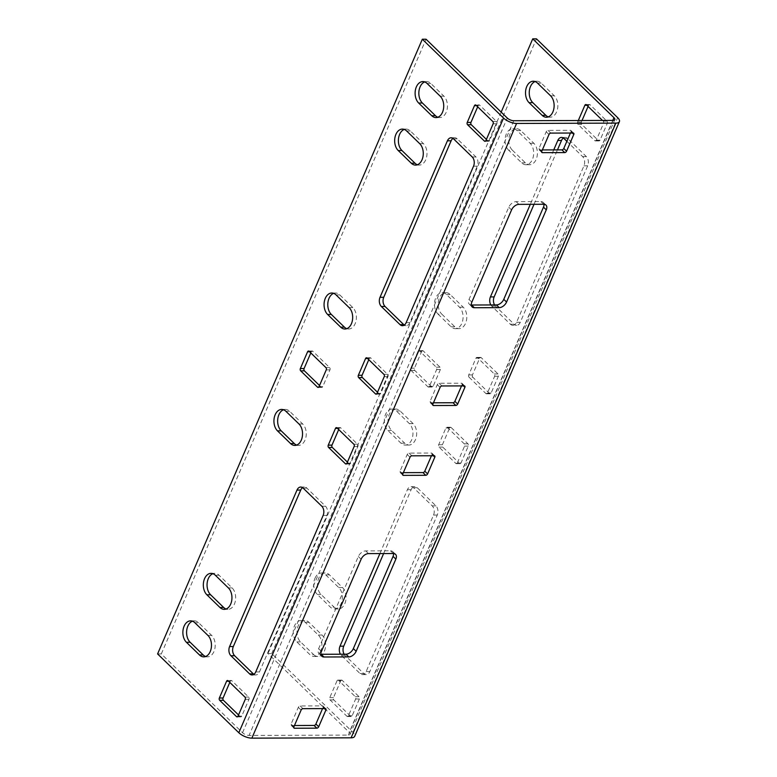 <?xml version="1.0" encoding="UTF-8"?>
<svg xmlns="http://www.w3.org/2000/svg" width="777" height="777" viewBox="0 0 777 777"><rect width="100%" height="100%" fill="white"/><g stroke="black" fill="none" stroke-linecap="round" stroke-linejoin="round"><path stroke-width="0.58" stroke-dasharray="3.88 2.91" d="M157.595 653.933L161.315 653.913L242.541 732.73A4.992 2.03 23.3 0 0 249.058 735.431L348.3 735.1A4.992 2.03 23.3 0 0 350.087 734.362A4.992 2.03 23.3 0 0 349.223 732.371L267.997 653.554L271.717 653.544L352.943 732.361A9.994 4.06 -156.7 0 1 354.671 736.334M501.175 112.121L267.997 653.554M314.967 578.302A11.655 7.77 89.8 0 1 321.464 572.989A11.655 7.77 89.8 0 1 325.718 574.863L338.782 587.548A11.655 7.77 89.8 0 1 341.113 603.671A11.655 7.77 89.8 0 1 334.615 608.983A11.655 7.77 89.8 0 1 330.361 607.109L317.298 594.424A11.655 7.77 89.8 0 1 314.967 578.302M508.624 150.165A11.655 7.77 89.8 0 1 506.293 134.042A11.655 7.77 89.8 0 1 512.791 128.729A11.655 7.77 89.8 0 1 517.045 130.604L530.118 143.289A11.655 7.77 89.8 0 1 532.439 159.411A11.655 7.77 89.8 0 1 525.942 164.724A11.655 7.77 89.8 0 1 521.688 162.849L508.624 150.165L512.344 150.155A11.655 7.77 -90.2 0 1 510.023 134.032A11.655 7.77 -90.2 0 1 516.511 128.72L512.791 128.729M494.56 304.943A6.663 4.439 -90.2 0 0 495.473 306.119L514.141 324.242A6.663 4.439 -90.2 0 0 516.569 325.31L512.849 325.32A6.663 4.439 89.8 0 0 516.569 322.29L583.954 165.822A6.663 4.439 89.8 0 0 582.624 156.604L566.86 141.317M553.739 149.903L530.303 204.322M512.849 325.32A6.663 4.439 89.8 0 1 510.421 324.252L491.754 306.128A6.663 4.439 89.8 0 1 490.841 304.953M457.332 462.898L464.549 446.134A1.661 1.107 89.8 0 0 464.219 443.822L447.416 427.525A1.661 1.107 89.8 0 0 446.804 427.253A1.661 1.107 89.8 0 0 445.881 428.01L438.665 444.774A1.661 1.107 89.8 0 0 438.995 447.076L455.798 463.383A1.661 1.107 89.8 0 0 456.4 463.655A1.661 1.107 89.8 0 0 457.332 462.898L461.052 462.878L468.269 446.115A1.661 1.107 -90.2 0 0 467.939 443.813L451.136 427.505A1.661 1.107 -90.2 0 0 450.534 427.243A1.661 1.107 -90.2 0 0 449.601 428.001L442.385 444.765A1.661 1.107 -90.2 0 0 442.715 447.066L459.518 463.374A1.661 1.107 -90.2 0 0 460.13 463.646A1.661 1.107 -90.2 0 0 461.052 462.878M379.895 553.574L407.391 489.714A6.663 4.439 89.8 0 1 411.111 486.674A6.663 4.439 89.8 0 1 413.539 487.742L432.206 505.866A6.663 4.439 89.8 0 1 433.537 515.073L366.152 671.542A6.663 4.439 89.8 0 1 362.441 674.582A6.663 4.439 89.8 0 1 360.013 673.513L341.336 655.39A6.663 4.439 89.8 0 1 340.423 654.215M469.075 377.224L485.878 393.531A1.661 1.107 89.8 0 0 486.489 393.803A1.661 1.107 89.8 0 0 487.412 393.045L494.638 376.282A1.661 1.107 89.8 0 0 494.298 373.98L477.496 357.673A1.661 1.107 89.8 0 0 476.893 357.401A1.661 1.107 89.8 0 0 475.961 358.158L468.745 374.922A1.661 1.107 89.8 0 0 469.075 377.224L472.795 377.214L489.597 393.521A1.661 1.107 -90.2 0 0 490.209 393.793A1.661 1.107 -90.2 0 0 491.132 393.026L498.358 376.262A1.661 1.107 -90.2 0 0 498.028 373.96L481.216 357.653A1.661 1.107 -90.2 0 0 480.613 357.391A1.661 1.107 -90.2 0 0 479.681 358.148L472.465 374.912A1.661 1.107 -90.2 0 0 472.795 377.214M392.064 409.061A11.655 7.77 89.8 0 0 385.567 414.374A11.655 7.77 89.8 0 0 387.888 430.497L400.961 443.181A11.655 7.77 89.8 0 0 405.215 445.056A11.655 7.77 89.8 0 0 411.713 439.743A11.655 7.77 89.8 0 0 409.382 423.62L396.319 410.936A11.655 7.77 89.8 0 0 392.064 409.061L395.784 409.052A11.655 7.77 -90.2 0 0 389.287 414.364A11.655 7.77 -90.2 0 0 391.618 430.487L404.681 443.162A11.655 7.77 -90.2 0 0 408.935 445.046A11.655 7.77 -90.2 0 0 415.433 439.724A11.655 7.77 -90.2 0 0 413.102 423.611L400.038 410.926A11.655 7.77 -90.2 0 0 395.784 409.052M438.024 314.093L451.087 326.777A11.655 7.77 89.8 0 0 455.341 328.652A11.655 7.77 89.8 0 0 461.839 323.339A11.655 7.77 89.8 0 0 459.518 307.216L446.445 294.532A11.655 7.77 89.8 0 0 442.191 292.657A11.655 7.77 89.8 0 0 435.703 297.97A11.655 7.77 89.8 0 0 438.024 314.093L441.744 314.083L454.817 326.767A11.655 7.77 -90.2 0 0 459.061 328.642A11.655 7.77 -90.2 0 0 465.559 323.329A11.655 7.77 -90.2 0 0 463.238 307.206L450.165 294.522A11.655 7.77 -90.2 0 0 445.92 292.647A11.655 7.77 -90.2 0 0 439.423 297.96A11.655 7.77 -90.2 0 0 441.744 314.083M336.985 680.875L329.759 697.639A1.661 1.107 89.8 0 0 330.089 699.941L346.892 716.248A1.661 1.107 89.8 0 0 347.504 716.52A1.661 1.107 89.8 0 0 348.436 715.763L355.652 698.989A1.661 1.107 89.8 0 0 355.322 696.687L338.519 680.38A1.661 1.107 89.8 0 0 337.908 680.118A1.661 1.107 89.8 0 0 336.985 680.875L340.705 680.866L333.479 697.629A1.661 1.107 -90.2 0 0 333.819 699.931L350.621 716.239A1.661 1.107 -90.2 0 0 351.223 716.501A1.661 1.107 -90.2 0 0 352.156 715.743L359.372 698.979A1.661 1.107 -90.2 0 0 359.042 696.678L342.239 680.37A1.661 1.107 -90.2 0 0 341.627 680.108A1.661 1.107 -90.2 0 0 340.705 680.866M417.977 351.418L410.761 368.181A1.661 1.107 89.8 0 0 411.091 370.483L427.894 386.791A1.661 1.107 89.8 0 0 428.506 387.053A1.661 1.107 89.8 0 0 429.428 386.295L436.645 369.531A1.661 1.107 89.8 0 0 436.315 367.23L419.512 350.922A1.661 1.107 89.8 0 0 418.91 350.66A1.661 1.107 89.8 0 0 417.977 351.418L421.697 351.408L414.481 368.172A1.661 1.107 -90.2 0 0 414.811 370.474L431.614 386.781A1.661 1.107 -90.2 0 0 432.226 387.043A1.661 1.107 -90.2 0 0 433.148 386.286L440.374 369.522A1.661 1.107 -90.2 0 0 440.035 367.22L423.232 350.913A1.661 1.107 -90.2 0 0 422.63 350.641A1.661 1.107 -90.2 0 0 421.697 351.408M320.658 651.165A11.655 7.77 89.8 0 1 314.161 656.478A11.655 7.77 89.8 0 1 309.906 654.603L296.833 641.919A11.655 7.77 89.8 0 1 294.512 625.806A11.655 7.77 89.8 0 1 301.01 620.493A11.655 7.77 89.8 0 1 305.264 622.367L318.327 635.052A11.655 7.77 89.8 0 1 320.658 651.165M578.311 120.522L577.641 122.057A1.661 1.107 89.8 0 0 577.971 124.369L594.784 140.666A1.661 1.107 89.8 0 0 595.386 140.938A1.661 1.107 89.8 0 0 596.318 140.181L603.535 123.417A1.661 1.107 89.8 0 0 603.205 121.115L602.505 120.435M461.528 385.907L462.101 384.566A1.661 1.039 134.1 0 0 462.024 383.382A1.661 1.039 134.1 0 0 461.46 383.178L439.131 383.255A1.661 1.039 134.1 0 0 437.296 384.654L430.07 401.418A1.661 1.039 134.1 0 0 430.157 402.603A1.661 1.039 134.1 0 0 430.711 402.807L433.449 402.797M544.007 204.283A6.663 4.157 134.1 0 0 543.152 202.37A6.663 4.157 134.1 0 0 540.918 201.554L516.113 201.641A6.663 4.157 134.1 0 0 508.741 207.245L469.026 299.446A6.663 4.157 134.1 0 0 469.357 304.215A6.663 4.157 134.1 0 0 471.299 305.011M393.589 553.545A6.663 4.157 134.1 0 0 392.735 551.621A6.663 4.157 134.1 0 0 390.501 550.815L365.695 550.903A6.663 4.157 134.1 0 0 358.323 556.507L318.619 648.708A6.663 4.157 134.1 0 0 318.939 653.467A6.663 4.157 134.1 0 0 320.882 654.273M570.425 133.042L570.998 131.701A1.661 1.039 134.1 0 0 570.92 130.517A1.661 1.039 134.1 0 0 570.367 130.313L548.038 130.39A1.661 1.039 134.1 0 0 546.192 131.789L538.976 148.553A1.661 1.039 134.1 0 0 539.053 149.747A1.661 1.039 134.1 0 0 539.607 149.942L542.346 149.932M322.542 708.614L323.115 707.284A1.661 1.039 134.1 0 0 323.038 706.089A1.661 1.039 134.1 0 0 322.474 705.895L300.145 705.963A1.661 1.039 134.1 0 0 298.31 707.371L291.084 724.135A1.661 1.039 134.1 0 0 291.171 725.32A1.661 1.039 134.1 0 0 291.725 725.524L294.464 725.514M431.439 455.759L432.022 454.419A1.661 1.039 134.1 0 0 431.934 453.234A1.661 1.039 134.1 0 0 431.381 453.03L409.052 453.098A1.661 1.039 134.1 0 0 407.206 454.506L399.99 471.27A1.661 1.039 134.1 0 0 400.068 472.455A1.661 1.039 134.1 0 0 400.631 472.659L403.36 472.649M161.315 653.913L426.049 39.219M417.395 164.753A11.655 7.77 -90.2 0 0 419.259 165.083A11.655 7.77 -90.2 0 0 425.757 159.771A11.655 7.77 -90.2 0 0 423.436 143.648L410.363 130.963A11.655 7.77 -90.2 0 0 406.109 129.089A11.655 7.77 -90.2 0 0 404.254 129.438M211.062 573.358L214.782 573.348A11.655 7.77 -90.2 0 1 219.036 575.223L232.109 587.907A11.655 7.77 -90.2 0 1 234.431 604.03A11.655 7.77 -90.2 0 1 227.933 609.343A11.655 7.77 -90.2 0 1 226.068 609.003M214.782 573.348A11.655 7.77 -90.2 0 0 212.927 573.688M452.981 138.393A6.663 4.439 -90.2 0 1 454.836 137.772A6.663 4.439 -90.2 0 1 457.264 138.85L475.942 156.964A6.663 4.439 -90.2 0 1 477.272 166.171L409.887 322.64A6.663 4.439 -90.2 0 1 406.167 325.68L402.447 325.689M404.312 325.077A6.663 4.439 -90.2 0 0 406.167 325.68M338.704 429.526L339.199 428.37A1.661 1.107 -90.2 0 1 340.122 427.612A1.661 1.107 -90.2 0 1 340.734 427.874L357.537 444.182A1.661 1.107 -90.2 0 1 357.867 446.484L350.65 463.247A1.661 1.107 -90.2 0 1 349.718 464.015L345.998 464.024M347.426 462.101L349.116 463.743A1.661 1.107 -90.2 0 0 349.718 464.015M368.784 359.673L369.279 358.518A1.661 1.107 -90.2 0 1 370.211 357.76A1.661 1.107 -90.2 0 1 370.814 358.032L387.616 374.329A1.661 1.107 -90.2 0 1 387.956 376.631L380.73 393.405A1.661 1.107 -90.2 0 1 379.807 394.162A1.661 1.107 -90.2 0 1 379.195 393.89L377.515 392.259M253.894 674.329A6.663 4.439 -90.2 0 0 255.759 674.941A6.663 4.439 -90.2 0 0 259.469 671.901L326.855 515.433A6.663 4.439 -90.2 0 0 325.524 506.225L306.857 488.102A6.663 4.439 -90.2 0 0 304.429 487.033A6.663 4.439 -90.2 0 0 302.564 487.655M310.8 352.933L311.295 351.777A1.661 1.107 -90.2 0 1 312.228 351.019A1.661 1.107 -90.2 0 1 312.83 351.282L329.633 367.589A1.661 1.107 -90.2 0 1 329.963 369.891L322.746 386.655A1.661 1.107 -90.2 0 1 321.824 387.412L318.094 387.432M319.522 385.509L321.212 387.15A1.661 1.107 -90.2 0 0 321.824 387.412M229.798 682.391L230.303 681.235A1.661 1.107 -90.2 0 1 231.225 680.477L227.506 680.487M238.529 714.966L240.219 716.608A1.661 1.107 -90.2 0 0 240.821 716.88A1.661 1.107 -90.2 0 0 241.754 716.112L248.97 699.349A1.661 1.107 -90.2 0 0 248.64 697.047L231.837 680.739A1.661 1.107 -90.2 0 0 231.225 680.477M437.859 117.249A11.655 7.77 -90.2 0 0 439.714 117.58A11.655 7.77 -90.2 0 0 446.212 112.267A11.655 7.77 -90.2 0 0 443.89 96.154L430.817 83.469A11.655 7.77 -90.2 0 0 426.563 81.595A11.655 7.77 -90.2 0 0 424.708 81.935M333.654 293.366A11.655 7.77 -90.2 0 1 335.509 293.016A11.655 7.77 -90.2 0 1 339.763 294.891L352.836 307.575A11.655 7.77 -90.2 0 1 355.157 323.698A11.655 7.77 -90.2 0 1 348.659 329.011L344.939 329.021M346.795 328.681A11.655 7.77 -90.2 0 0 348.659 329.011M296.668 445.075A11.655 7.77 -90.2 0 0 298.533 445.415A11.655 7.77 -90.2 0 0 305.031 440.103A11.655 7.77 -90.2 0 0 302.7 423.98L289.636 411.295A11.655 7.77 -90.2 0 0 285.382 409.421A11.655 7.77 -90.2 0 0 283.527 409.761M205.614 656.507A11.655 7.77 -90.2 0 0 207.478 656.837A11.655 7.77 -90.2 0 0 213.976 651.524A11.655 7.77 -90.2 0 0 211.645 635.401L198.582 622.727A11.655 7.77 -90.2 0 0 194.328 620.842A11.655 7.77 -90.2 0 0 192.473 621.192M477.68 106.818L478.185 105.653A1.661 1.107 -90.2 0 1 479.108 104.895L475.388 104.905M486.412 139.394L488.102 141.025A1.661 1.107 -90.2 0 0 488.704 141.297A1.661 1.107 -90.2 0 0 489.636 140.54L496.853 123.776A1.661 1.107 -90.2 0 0 496.522 121.474L479.72 105.167A1.661 1.107 -90.2 0 0 479.108 104.895M271.717 653.544L536.451 38.85M512.344 150.155L525.407 162.84A11.655 7.77 -90.2 0 0 529.661 164.714A11.655 7.77 -90.2 0 0 536.159 159.402A11.655 7.77 -90.2 0 0 533.838 143.279L520.765 130.594A11.655 7.77 -90.2 0 0 516.511 128.72M411.111 486.674L414.831 486.664A6.663 4.439 -90.2 0 1 417.259 487.733L435.926 505.856A6.663 4.439 -90.2 0 1 437.257 515.064L369.871 671.532A6.663 4.439 -90.2 0 1 366.161 674.572A6.663 4.439 -90.2 0 1 363.733 673.494L345.056 655.38A6.663 4.439 -90.2 0 1 344.143 654.205M383.615 553.564L411.12 489.695A6.663 4.439 -90.2 0 1 414.831 486.664M563.383 138.024A6.663 4.439 -90.2 0 1 565.248 137.403A6.663 4.439 -90.2 0 1 567.676 138.471L586.344 156.595A6.663 4.439 -90.2 0 1 587.674 165.802L520.289 322.27A6.663 4.439 -90.2 0 1 516.569 325.31M534.022 204.302L557.468 149.883M588.082 106.439L588.587 105.284A1.661 1.107 -90.2 0 1 589.51 104.526A1.661 1.107 -90.2 0 1 590.122 104.798L606.924 121.095A1.661 1.107 -90.2 0 1 607.255 123.407L600.038 140.171A1.661 1.107 -90.2 0 1 599.106 140.928L595.386 140.938M582.031 120.513L581.361 122.047A1.661 1.107 -90.2 0 0 581.701 124.349L598.504 140.656A1.661 1.107 -90.2 0 0 599.106 140.928M548.261 116.88A11.655 7.77 -90.2 0 0 550.116 117.21A11.655 7.77 -90.2 0 0 556.614 111.898A11.655 7.77 -90.2 0 0 554.292 95.775L541.219 83.1A11.655 7.77 -90.2 0 0 536.975 81.216A11.655 7.77 -90.2 0 0 535.11 81.566M313.626 654.593A11.655 7.77 -90.2 0 0 317.88 656.468A11.655 7.77 -90.2 0 0 324.378 651.155A11.655 7.77 -90.2 0 0 322.047 635.032L308.984 622.348A11.655 7.77 -90.2 0 0 304.73 620.473A11.655 7.77 -90.2 0 0 298.232 625.786A11.655 7.77 -90.2 0 0 300.563 641.909L313.626 654.593L309.906 654.603M334.081 607.09A11.655 7.77 -90.2 0 0 338.335 608.974A11.655 7.77 -90.2 0 0 344.833 603.651A11.655 7.77 -90.2 0 0 342.511 587.538L329.438 574.854A11.655 7.77 -90.2 0 0 325.184 572.979A11.655 7.77 -90.2 0 0 318.696 578.292A11.655 7.77 -90.2 0 0 321.018 594.415L334.081 607.09L330.361 607.109M612.771 120.406L349.223 732.371M348.3 735.1L613.034 120.406M513.791 120.736L249.058 735.431M242.541 732.73L507.264 118.036M352.943 732.361L617.666 117.657M520.765 130.594L517.045 130.604M530.118 143.289L533.838 143.279M525.407 162.84L521.688 162.849M359.372 698.979L355.652 698.989M348.436 715.763L352.156 715.743M355.322 696.687L359.042 696.678M342.239 680.37L338.519 680.38M333.479 697.629L329.759 697.639M330.089 699.941L333.819 699.931M350.621 716.239L346.892 716.248M489.597 393.521L485.878 393.531M487.412 393.045L491.132 393.026M498.358 376.262L494.638 376.282M494.298 373.98L498.028 373.96M481.216 357.653L477.496 357.673M475.961 358.158L479.681 358.148M472.465 374.912L468.745 374.922M366.152 671.542L369.871 671.532M437.257 515.064L433.537 515.073M363.733 673.494L360.013 673.513M341.336 655.39L345.056 655.38M407.391 489.714L411.12 489.695M417.259 487.733L413.539 487.742M432.206 505.866L435.926 505.856M468.269 446.115L464.549 446.134M464.219 443.822L467.939 443.813M451.136 427.505L447.416 427.525M445.881 428.01L449.601 428.001M442.385 444.765L438.665 444.774M438.995 447.076L442.715 447.066M459.518 463.374L455.798 463.383M582.624 156.604L586.344 156.595M567.676 138.471L563.947 138.491M587.674 165.802L583.954 165.822M516.569 322.29L520.289 322.27M514.141 324.242L510.421 324.252M491.754 306.128L495.473 306.119M414.481 368.172L410.761 368.181M411.091 370.483L414.811 370.474M431.614 386.781L427.894 386.791M429.428 386.295L433.148 386.286M440.374 369.522L436.645 369.531M436.315 367.23L440.035 367.22M423.232 350.913L419.512 350.922M459.518 307.216L463.238 307.206M450.165 294.522L446.445 294.532M454.817 326.767L451.087 326.777M409.382 423.62L413.102 423.611M400.038 410.926L396.319 410.936M404.681 443.162L400.961 443.181M387.888 430.497L391.618 430.487M590.122 104.798L586.402 104.808M603.205 121.115L606.924 121.095M586.897 105.293L588.587 105.284M581.361 122.047L577.641 122.057M577.971 124.369L581.701 124.349M598.504 140.656L594.784 140.666M596.318 140.181L600.038 140.171M607.255 123.407L603.535 123.417M550.572 95.794L554.292 95.775M541.219 83.1L537.499 83.11M296.833 641.919L300.563 641.909M308.984 622.348L305.264 622.367M318.327 635.052L322.047 635.032M317.298 594.424L321.018 594.415M329.438 574.854L325.718 574.863M338.782 587.548L342.511 587.538M410.013 457.226L407.206 454.506M399.99 471.27L402.787 473.989M409.052 453.098L411.849 455.817M434.178 455.749L431.381 453.03M432.022 454.419L433.381 455.749M402.651 474.621L400.631 472.659M365.695 550.903L368.492 553.612M361.13 559.217L358.323 556.507M393.308 553.535L390.501 550.815M318.619 648.708L321.416 651.427M543.715 204.273L540.918 201.554M516.113 201.641L518.91 204.361M469.026 299.446L471.833 302.166M511.538 209.965L508.741 207.245M548.989 134.508L546.192 131.789M538.976 148.553L541.773 151.272M548.038 130.39L550.835 133.1M573.164 133.032L570.367 130.313M570.998 131.701L572.367 133.032M541.637 151.913L539.607 149.942M323.115 707.284L324.485 708.614M293.755 727.486L291.725 725.524M291.084 724.135L293.891 726.845M301.107 710.081L298.31 707.371M300.145 705.963L302.952 708.682M325.281 708.605L322.474 705.895M462.101 384.566L463.471 385.897M432.731 404.768L430.711 402.807M430.07 401.418L432.876 404.137M440.093 387.373L437.296 384.654M439.131 383.255L441.938 385.965M464.267 385.897L461.46 383.178M219.036 575.223L215.316 575.233M228.38 587.917L232.109 587.907M312.83 351.282L309.11 351.291M325.913 367.599L329.633 367.589M309.605 351.777L311.295 351.777M321.212 387.15L318.706 387.16M319.026 386.664L322.746 386.655M329.963 369.891L326.243 369.901M379.195 393.89L376.69 393.9M377.01 393.415L380.73 393.405M387.956 376.631L384.236 376.651M383.896 374.349L387.616 374.329M370.814 358.032L367.094 358.042M367.599 358.527L369.279 358.518M477.272 166.171L473.543 166.191M472.222 156.973L475.942 156.964M406.157 322.659L409.887 322.64M457.264 138.85L453.545 138.86M306.857 488.102L303.137 488.121M321.804 506.235L325.524 506.225M326.855 515.433L323.135 515.442M255.75 671.911L259.469 671.901M340.734 427.874L337.014 427.894M353.817 444.201L357.537 444.182M337.509 428.38L339.199 428.37M349.116 463.743L346.61 463.752M346.93 463.267L350.65 463.247M357.867 446.484L354.147 446.503M430.817 83.469L427.097 83.479M440.17 96.163L443.89 96.154M289.636 411.295L285.917 411.305M298.98 423.989L302.7 423.98M339.763 294.891L336.043 294.91M349.116 307.585L352.836 307.575M248.97 699.349L245.25 699.368M238.024 716.132L241.754 716.112M244.92 697.056L248.64 697.047M231.837 680.739L228.108 680.759M228.613 681.235L230.303 681.235M240.219 716.608L237.704 716.617M410.363 130.963L406.643 130.983M419.706 143.658L423.436 143.648M207.925 635.421L211.645 635.401M198.582 622.727L194.852 622.736M492.803 121.484L496.522 121.474M479.72 105.167L476 105.177M496.853 123.776L493.133 123.786M485.916 140.55L489.636 140.54M488.102 141.025L485.586 141.035M476.495 105.662L478.185 105.653M350.087 734.362L614.821 119.658M529.661 164.714L525.942 164.724M341.627 680.108L337.908 680.118M351.223 716.501L347.504 716.52M490.209 393.793L486.489 393.803M480.613 357.391L476.893 357.401M362.441 674.582L366.161 674.572M450.534 427.243L446.804 427.253M460.13 463.646L456.4 463.655M565.248 137.403L561.518 137.412M432.226 387.043L428.506 387.053M422.63 350.641L418.91 350.66M459.061 328.642L455.341 328.652M445.92 292.647L442.191 292.657M405.215 445.056L408.935 445.046M589.51 104.526L585.79 104.536M550.116 117.21L546.396 117.23M536.975 81.216L533.245 81.235M314.161 656.478L317.88 656.468M301.01 620.493L304.73 620.473M334.615 608.983L338.335 608.974M321.464 572.989L325.184 572.979M431.934 453.234L434.741 455.944M400.068 472.455L402.875 475.174M392.735 551.621L395.532 554.341M318.939 653.467L321.736 656.186M543.152 202.37L545.949 205.079M469.357 304.215L472.154 306.934M573.717 133.236L570.92 130.517M541.851 152.457L539.053 149.747M293.968 728.039L291.171 725.32M325.835 708.809L323.038 706.089M430.157 402.603L432.954 405.322M462.024 383.382L464.821 386.091M224.213 609.353L227.933 609.343M312.228 351.019L308.498 351.029M379.807 394.162L376.087 394.172M370.211 357.76L366.491 357.77M454.836 137.772L451.116 137.782M300.709 487.043L304.429 487.033M252.03 674.951L255.759 674.941M340.122 427.612L336.402 427.622M426.563 81.595L422.843 81.604M439.714 117.58L435.994 117.599M281.662 409.43L285.382 409.421M294.813 445.425L298.533 445.415M335.509 293.016L331.789 293.026M240.821 716.88L237.102 716.889M406.109 129.089L402.389 129.099M419.259 165.083L415.54 165.093M203.759 656.856L207.478 656.837M190.608 620.862L194.328 620.842M488.704 141.297L484.984 141.307"/><path stroke-width="1.17" d="M619.405 121.639L354.671 736.334A9.994 4.06 -156.7 0 1 351.097 737.82L251.865 738.15A9.994 4.06 -156.7 0 1 238.821 732.74L157.595 653.933L422.329 39.229L503.545 118.046A9.994 4.06 23.3 0 0 516.588 123.456L615.831 123.125A9.994 4.06 23.3 0 0 619.405 121.639A9.994 4.06 23.3 0 0 617.666 117.657L536.451 38.85L532.731 38.86L501.175 112.121M422.329 39.229L426.049 39.219L507.264 118.036A4.992 2.03 -156.7 0 0 513.791 120.736L613.034 120.406A4.992 2.03 -156.7 0 0 614.821 119.658A4.992 2.03 -156.7 0 0 613.947 117.677L532.731 38.86M566.86 141.317L563.947 138.491A6.663 4.439 89.8 0 0 561.518 137.412A6.663 4.439 89.8 0 0 557.808 140.452L553.739 149.903M530.303 204.322L490.423 296.921A6.663 4.439 89.8 0 0 490.841 304.953M379.895 553.574L340.005 646.182A6.663 4.439 89.8 0 0 340.423 654.215M529.079 102.671A11.655 7.77 89.8 0 1 526.757 86.548A11.655 7.77 89.8 0 1 533.245 81.235A11.655 7.77 89.8 0 1 537.499 83.11L550.572 95.794A11.655 7.77 89.8 0 1 552.894 111.907A11.655 7.77 89.8 0 1 546.396 117.23A11.655 7.77 89.8 0 1 542.152 115.346L529.079 102.671L532.799 102.651L545.872 115.336A11.655 7.77 -90.2 0 0 548.261 116.88M602.505 120.435L586.402 104.808A1.661 1.107 89.8 0 0 585.79 104.536A1.661 1.107 89.8 0 0 584.867 105.293L578.311 120.522M433.449 402.797L453.04 402.739A1.661 1.039 134.1 0 0 454.885 401.33L461.528 385.907M471.299 305.011A6.663 4.157 134.1 0 0 471.59 305.021L496.396 304.934A6.663 4.157 134.1 0 0 503.768 299.33L543.473 207.129A6.663 4.157 134.1 0 0 544.007 204.283M320.882 654.273A6.663 4.157 134.1 0 0 321.173 654.283L345.979 654.195A6.663 4.157 134.1 0 0 353.35 648.591L393.055 556.39A6.663 4.157 134.1 0 0 393.589 553.545M542.346 149.932L561.936 149.874A1.661 1.039 134.1 0 0 563.781 148.465L570.425 133.042M294.464 725.514L314.054 725.446A1.661 1.039 134.1 0 0 315.899 724.047L322.542 708.614M403.36 472.649L422.96 472.581A1.661 1.039 134.1 0 0 424.796 471.183L431.439 455.759M404.254 129.438A11.655 7.77 -90.2 0 0 399.611 134.402A11.655 7.77 -90.2 0 0 401.942 150.524L415.005 163.209A11.655 7.77 -90.2 0 0 417.395 164.753M212.927 573.688A11.655 7.77 -90.2 0 0 208.285 578.661A11.655 7.77 -90.2 0 0 210.616 594.784L223.679 607.468A11.655 7.77 -90.2 0 0 226.068 609.003M452.981 138.393A6.663 4.439 -90.2 0 0 451.126 140.812L383.741 297.28A6.663 4.439 -90.2 0 0 385.071 306.488L403.739 324.611A6.663 4.439 -90.2 0 0 404.312 325.077M347.426 462.101L332.313 447.435A1.661 1.107 -90.2 0 1 331.983 445.134L338.704 429.526M377.515 392.259L362.393 377.583A1.661 1.107 -90.2 0 1 362.063 375.281L368.784 359.673M302.564 487.655A6.663 4.439 -90.2 0 0 300.718 490.073L233.323 646.542A6.663 4.439 -90.2 0 0 234.654 655.749L253.331 673.863A6.663 4.439 -90.2 0 0 253.894 674.329M319.522 385.509L304.409 370.843A1.661 1.107 -90.2 0 1 304.079 368.541L310.8 352.933M238.529 714.966L223.407 700.3A1.661 1.107 -90.2 0 1 223.077 697.999L229.798 682.391M437.859 117.249A11.655 7.77 -90.2 0 1 435.47 115.705L422.397 103.02A11.655 7.77 -90.2 0 1 420.075 86.907A11.655 7.77 -90.2 0 1 424.708 81.935M333.654 293.366A11.655 7.77 -90.2 0 0 329.021 298.329A11.655 7.77 -90.2 0 0 331.342 314.452L344.415 327.136A11.655 7.77 -90.2 0 0 346.795 328.681M283.527 409.761A11.655 7.77 -90.2 0 0 278.885 414.733A11.655 7.77 -90.2 0 0 281.206 430.856L294.279 443.531A11.655 7.77 -90.2 0 0 296.668 445.075M192.473 621.192A11.655 7.77 -90.2 0 0 187.83 626.165A11.655 7.77 -90.2 0 0 190.151 642.278L203.224 654.962A11.655 7.77 -90.2 0 0 205.614 656.507M486.412 139.394L471.289 124.718A1.661 1.107 -90.2 0 1 470.959 122.416L477.68 106.818M204.565 578.671A11.655 7.77 89.8 0 1 211.062 573.358A11.655 7.77 89.8 0 1 215.316 575.233L228.38 587.917A11.655 7.77 89.8 0 1 230.711 604.04A11.655 7.77 89.8 0 1 224.213 609.353A11.655 7.77 89.8 0 1 219.959 607.478L206.886 594.793A11.655 7.77 89.8 0 1 204.565 578.671M325.913 367.599L309.11 351.291A1.661 1.107 89.8 0 0 308.498 351.029A1.661 1.107 89.8 0 0 307.575 351.787L300.359 368.551A1.661 1.107 89.8 0 0 300.689 370.852L317.492 387.16A1.661 1.107 89.8 0 0 318.094 387.432A1.661 1.107 89.8 0 0 319.026 386.664L326.243 369.901A1.661 1.107 89.8 0 0 325.913 367.599M358.673 377.603L375.476 393.9A1.661 1.107 89.8 0 0 376.087 394.172A1.661 1.107 89.8 0 0 377.01 393.415L384.236 376.651A1.661 1.107 89.8 0 0 383.896 374.349L367.094 358.042A1.661 1.107 89.8 0 0 366.491 357.77A1.661 1.107 89.8 0 0 365.559 358.527L358.343 375.291A1.661 1.107 89.8 0 0 358.673 377.603L362.393 377.583M472.222 156.973A6.663 4.439 89.8 0 1 473.543 166.191L406.157 322.659A6.663 4.439 89.8 0 1 402.447 325.689A6.663 4.439 89.8 0 1 400.019 324.621L381.352 306.507A6.663 4.439 89.8 0 1 380.021 297.29L447.406 140.822A6.663 4.439 89.8 0 1 451.116 137.782A6.663 4.439 89.8 0 1 453.545 138.86L472.222 156.973M230.934 655.759A6.663 4.439 89.8 0 1 229.603 646.551L296.989 490.083A6.663 4.439 89.8 0 1 300.709 487.043A6.663 4.439 89.8 0 1 303.137 488.121L321.804 506.235A6.663 4.439 89.8 0 1 323.135 515.442L255.75 671.911A6.663 4.439 89.8 0 1 252.03 674.951A6.663 4.439 89.8 0 1 249.602 673.882L230.934 655.759L234.654 655.749M353.817 444.201L337.014 427.894A1.661 1.107 89.8 0 0 336.402 427.622A1.661 1.107 89.8 0 0 335.479 428.38L328.253 445.143A1.661 1.107 89.8 0 0 328.593 447.455L345.396 463.752A1.661 1.107 89.8 0 0 345.998 464.024A1.661 1.107 89.8 0 0 346.93 463.267L354.147 446.503A1.661 1.107 89.8 0 0 353.817 444.201M418.677 103.04A11.655 7.77 89.8 0 1 416.346 86.917A11.655 7.77 89.8 0 1 422.843 81.604A11.655 7.77 89.8 0 1 427.097 83.479L440.17 96.163A11.655 7.77 89.8 0 1 442.492 112.286A11.655 7.77 89.8 0 1 435.994 117.599A11.655 7.77 89.8 0 1 431.74 115.724L418.677 103.04L422.397 103.02M275.165 414.743A11.655 7.77 89.8 0 1 281.662 409.43A11.655 7.77 89.8 0 1 285.917 411.305L298.98 423.989A11.655 7.77 89.8 0 1 301.301 440.112A11.655 7.77 89.8 0 1 294.813 445.425A11.655 7.77 89.8 0 1 290.559 443.55L277.486 430.866A11.655 7.77 89.8 0 1 275.165 414.743M349.116 307.585L336.043 294.91A11.655 7.77 89.8 0 0 331.789 293.026A11.655 7.77 89.8 0 0 325.291 298.349A11.655 7.77 89.8 0 0 327.622 314.462L340.685 327.146A11.655 7.77 89.8 0 0 344.939 329.021A11.655 7.77 89.8 0 0 351.437 323.708A11.655 7.77 89.8 0 0 349.116 307.585M238.024 716.132L245.25 699.368A1.661 1.107 89.8 0 0 244.92 697.056L228.108 680.759A1.661 1.107 89.8 0 0 227.506 680.487A1.661 1.107 89.8 0 0 226.573 681.244L219.357 698.008A1.661 1.107 89.8 0 0 219.687 700.31L236.49 716.617A1.661 1.107 89.8 0 0 237.102 716.889A1.661 1.107 89.8 0 0 238.024 716.132M398.222 150.534A11.655 7.77 89.8 0 1 395.891 134.421A11.655 7.77 89.8 0 1 402.389 129.099A11.655 7.77 89.8 0 1 406.643 130.983L419.706 143.658A11.655 7.77 89.8 0 1 422.037 159.78A11.655 7.77 89.8 0 1 415.54 165.093A11.655 7.77 89.8 0 1 411.286 163.219L398.222 150.534L401.942 150.524M210.246 651.534A11.655 7.77 89.8 0 1 203.759 656.856A11.655 7.77 89.8 0 1 199.504 654.972L186.431 642.297A11.655 7.77 89.8 0 1 184.11 626.175A11.655 7.77 89.8 0 1 190.608 620.862A11.655 7.77 89.8 0 1 194.852 622.736L207.925 635.421A11.655 7.77 89.8 0 1 210.246 651.534M492.803 121.484L476 105.177A1.661 1.107 89.8 0 0 475.388 104.905A1.661 1.107 89.8 0 0 474.456 105.672L467.239 122.436A1.661 1.107 89.8 0 0 467.569 124.738L484.372 141.045A1.661 1.107 89.8 0 0 484.984 141.307A1.661 1.107 89.8 0 0 485.916 140.55L493.133 123.786A1.661 1.107 89.8 0 0 492.803 121.484M402.787 473.989L410.013 457.226A1.661 1.039 -45.9 0 1 411.849 455.817L434.178 455.749A1.661 1.039 -45.9 0 1 434.741 455.944A1.661 1.039 -45.9 0 1 434.819 457.138L427.603 473.902A1.661 1.039 -45.9 0 1 425.757 475.301L403.428 475.378A1.661 1.039 -45.9 0 1 402.875 475.174A1.661 1.039 -45.9 0 1 402.787 473.989M361.13 559.217A6.663 4.157 -45.9 0 1 368.492 553.612L393.308 553.535A6.663 4.157 -45.9 0 1 395.532 554.341A6.663 4.157 -45.9 0 1 395.862 559.1L356.148 651.311A6.663 4.157 -45.9 0 1 348.786 656.915L323.97 656.992A6.663 4.157 -45.9 0 1 321.736 656.186A6.663 4.157 -45.9 0 1 321.416 651.427L361.13 559.217M518.91 204.361L543.715 204.273A6.663 4.157 -45.9 0 1 545.949 205.079A6.663 4.157 -45.9 0 1 546.27 209.848L506.565 302.049A6.663 4.157 -45.9 0 1 499.193 307.653L474.388 307.741A6.663 4.157 -45.9 0 1 472.154 306.934A6.663 4.157 -45.9 0 1 471.833 302.166L511.538 209.965A6.663 4.157 -45.9 0 1 518.91 204.361M541.773 151.272L548.989 134.508A1.661 1.039 -45.9 0 1 550.835 133.1L573.164 133.032A1.661 1.039 -45.9 0 1 573.717 133.236A1.661 1.039 -45.9 0 1 573.805 134.421L566.579 151.185A1.661 1.039 -45.9 0 1 564.743 152.593L542.414 152.661A1.661 1.039 -45.9 0 1 541.851 152.457A1.661 1.039 -45.9 0 1 541.773 151.272M325.922 710.003L318.696 726.767A1.661 1.039 -45.9 0 1 316.861 728.166L294.532 728.243A1.661 1.039 -45.9 0 1 293.968 728.039A1.661 1.039 -45.9 0 1 293.891 726.845L301.107 710.081A1.661 1.039 -45.9 0 1 302.952 708.682L325.281 708.605A1.661 1.039 -45.9 0 1 325.835 708.809A1.661 1.039 -45.9 0 1 325.922 710.003L324.485 708.614M464.899 387.286L457.682 404.05A1.661 1.039 -45.9 0 1 455.837 405.448L433.508 405.526A1.661 1.039 -45.9 0 1 432.954 405.322A1.661 1.039 -45.9 0 1 432.876 404.137L440.093 387.373A1.661 1.039 -45.9 0 1 441.938 385.965L464.267 385.897A1.661 1.039 -45.9 0 1 464.821 386.091A1.661 1.039 -45.9 0 1 464.899 387.286L463.471 385.897M383.615 553.564L343.735 646.163A6.663 4.439 -90.2 0 0 344.143 654.205M534.022 204.302L494.143 296.911A6.663 4.439 -90.2 0 0 494.56 304.943M557.468 149.883L561.528 140.443A6.663 4.439 -90.2 0 1 563.383 138.024M582.031 120.513L588.082 106.439M535.11 81.566A11.655 7.77 -90.2 0 0 530.477 86.538A11.655 7.77 -90.2 0 0 532.799 102.651M613.947 117.677L612.771 120.406M503.545 118.046L238.821 732.74M251.865 738.15L516.588 123.456M615.831 123.125L351.097 737.82M343.735 646.163L340.005 646.182M494.143 296.911L490.423 296.921M557.808 140.452L561.528 140.443M584.867 105.293L586.897 105.293M545.872 115.336L542.152 115.346M433.381 455.749L434.819 457.138M427.603 473.902L424.796 471.183M422.96 472.581L425.757 475.301M403.428 475.378L402.651 474.621M393.055 556.39L395.862 559.1M356.148 651.311L353.35 648.591M345.979 654.195L348.786 656.915M323.97 656.992L321.173 654.283M543.473 207.129L546.27 209.848M506.565 302.049L503.768 299.33M496.396 304.934L499.193 307.653M474.388 307.741L471.59 305.021M572.367 133.032L573.805 134.421M566.579 151.185L563.781 148.465M561.936 149.874L564.743 152.593M542.414 152.661L541.637 151.913M318.696 726.767L315.899 724.047M314.054 725.446L316.861 728.166M294.532 728.243L293.755 727.486M457.682 404.05L454.885 401.33M453.04 402.739L455.837 405.448M433.508 405.526L432.731 404.768M223.679 607.468L219.959 607.478M206.886 594.793L210.616 594.784M307.575 351.787L309.605 351.777M304.079 368.541L300.359 368.551M300.689 370.852L304.409 370.843M318.706 387.16L317.492 387.16M376.69 393.9L375.476 393.9M365.559 358.527L367.599 358.527M362.063 375.281L358.343 375.291M403.739 324.611L400.019 324.621M381.352 306.507L385.071 306.488M383.741 297.28L380.021 297.29M447.406 140.822L451.126 140.812M233.323 646.542L229.603 646.551M296.989 490.083L300.718 490.073M253.331 673.863L249.602 673.882M335.479 428.38L337.509 428.38M331.983 445.134L328.253 445.143M328.593 447.455L332.313 447.435M346.61 463.752L345.396 463.752M435.47 115.705L431.74 115.724M294.279 443.531L290.559 443.55M277.486 430.866L281.206 430.856M327.622 314.462L331.342 314.452M344.415 327.136L340.685 327.146M226.573 681.244L228.613 681.235M223.077 697.999L219.357 698.008M219.687 700.31L223.407 700.3M237.704 716.617L236.49 716.617M415.005 163.209L411.286 163.219M203.224 654.962L199.504 654.972M186.431 642.297L190.151 642.278M485.586 141.035L484.372 141.045M467.569 124.738L471.289 124.718M470.959 122.416L467.239 122.436M474.456 105.672L476.495 105.662"/></g></svg>
